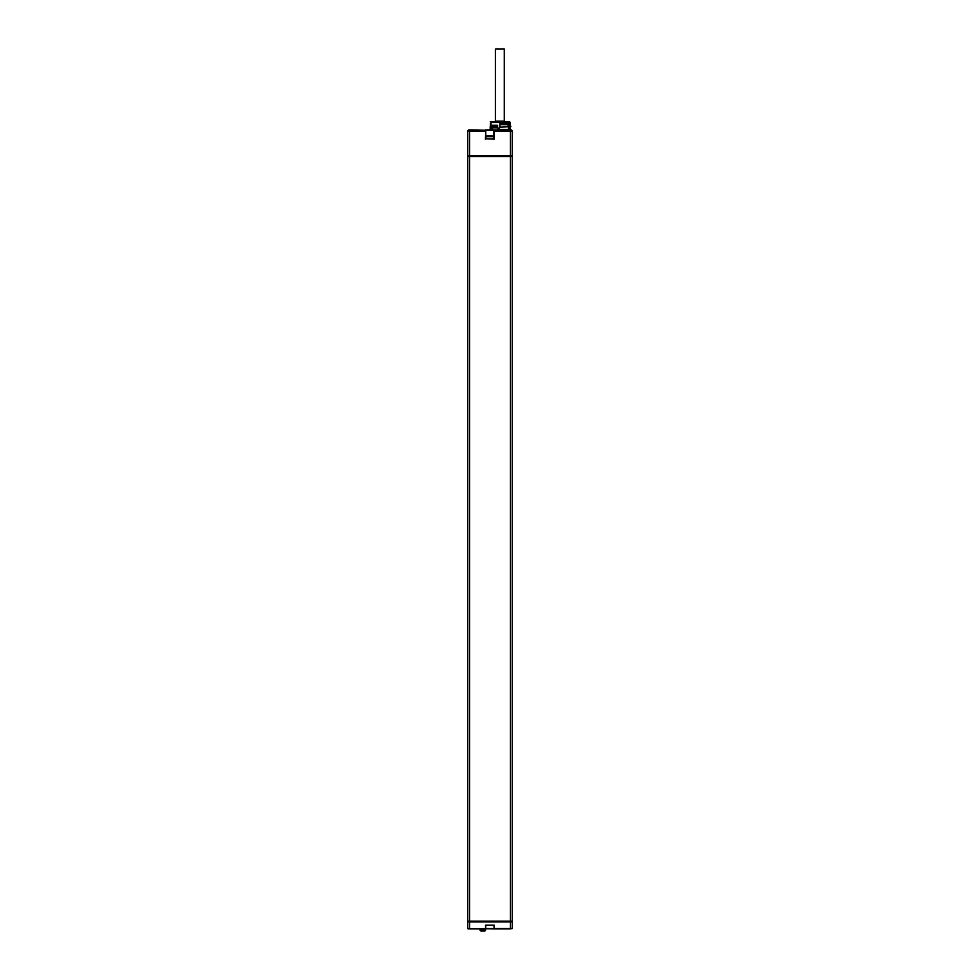<?xml version="1.0" encoding="UTF-8"?>
<svg xmlns="http://www.w3.org/2000/svg" width="980" height="980" viewBox="0 0 980 980"><rect width="100%" height="100%" fill="white"/><g stroke="black" fill="none" stroke-linecap="round" stroke-linejoin="round"><path stroke-width="1.47" d="M469.028 921.898L509.992 921.898M512.234 928.55L510.409 928.905L510.409 921.898L512.234 921.898L512.234 928.55L485.762 928.55L485.762 925.537L493.883 925.537L494.238 928.905L467.766 928.55L467.766 921.898L509.992 921.69M510.409 921.898L469.591 921.898L469.591 928.55L467.766 928.55M467.766 921.2L467.766 156.543L469.591 156.543L469.591 921.2L467.766 921.2L467.766 921.898M469.591 921.2L512.234 921.2L512.234 156.543L510.409 156.543L510.409 921.2M469.591 156.543L510.409 156.543M467.766 156.543L467.766 155.832L512.234 155.832L512.234 131.332A1.397 1.397 0 0 0 510.825 129.936L510.409 131.332L512.234 131.332M467.766 155.832L467.766 131.332L485.419 131.332L485.419 129.936L510.409 129.936L510.409 131.332L493.883 131.332L493.883 138.829L485.762 138.829L485.762 130.279L493.883 130.279L493.883 131.332M510.409 928.905L494.238 928.905L493.883 925.537M485.762 925.537L485.419 928.905L468.122 928.905M495.353 121.177L504.32 121.177M496.86 121.532L508.142 121.532A0.87 0.76 90 0 1 508.755 122.402L508.755 127.131L509.808 129.936L498.612 129.446M491.678 121.532L491.678 121.532A0.87 0.76 90 0 0 490.919 122.402A0.87 0.76 -90 0 1 490.943 122.231L490.245 121.532L499.837 121.532L499.837 122.231L508.142 122.231L508.142 121.532M493.883 130.279L492.658 129.936L490.919 127.131L490.919 122.525M490.172 129.507L490.172 126.788L490.919 126.788M496.554 125.244L492.254 125.244L492.254 127.829L497.607 127.829L492.707 127.829L492.769 125.244M497.607 126.788L496.076 126.788L496.431 125.244M493.442 126.788L492.769 126.788L493.442 125.244M496.076 126.297L492.769 126.297M496.627 126.788L496.627 125.244M491.152 123.982L490.919 124.681M490.919 122.402L499.837 122.402L499.837 121.532M499.837 122.402L499.837 127.131L508.204 126.788L508.791 129.507M498.305 129.63L497.032 129.936L498.514 129.507L499.837 127.131L497.166 129.936M507.885 122.231L508.142 126.788M497.607 127.829L497.607 125.244M491.74 129.581L489.89 129.581L491.666 129.507M469.175 129.936A1.397 1.397 0 0 0 467.766 131.332A1.397 1.397 90 0 1 469.175 129.936A1.397 1.397 0 0 0 467.766 131.332A1.397 1.397 90 0 1 469.175 129.936L485.762 130.279M494.238 129.936L494.238 139.172L485.762 138.829M487.33 135.975L492.315 135.975M510.127 129.936L510.127 122.402L509.257 121.532M510.041 126.432L510.666 126.788M509.649 125.269L510.666 126.297M499.837 124.681L508.142 124.681M508.142 123.982L499.837 123.982M496.076 126.788L492.769 126.788M485.553 928.905L485.553 929.947L480.09 929.947L480.09 928.905M481.56 931L484.5 931A1.054 1.054 0 0 0 485.553 929.947M481.143 931A1.054 1.054 0 0 1 480.09 929.947M510.801 156.543L510.801 155.832M509.992 155.832L469.028 155.832M495.39 121.177L495.39 49L504.284 49L504.284 121.177M485.419 925.194L494.238 925.194M510.127 122.402L508.142 122.402M510.409 155.832L510.409 131.332M485.419 139.172L485.762 131.332M469.591 156.188L469.591 129.936M485.933 138.829L485.933 136.686L493.724 136.686L493.014 135.975M498.391 129.581L509.073 129.581M499.837 123.627L508.142 123.627M509.992 156.053L469.028 156.053M490.453 124.681L490.453 126.788M493.724 138.829L493.724 136.686M485.933 136.686L486.644 135.975M509.784 125.244L510.825 126.297M490.38 123.627L491.788 122.231"/></g></svg>
